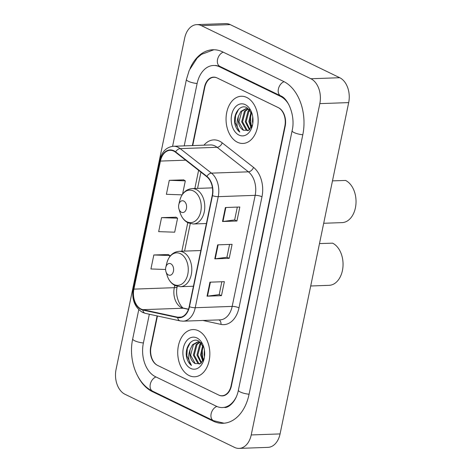 <?xml version="1.0" encoding="UTF-8"?>
<svg xmlns="http://www.w3.org/2000/svg" width="472" height="472" viewBox="0 0 472 472"><rect width="100%" height="100%" fill="white"/><g stroke="black" fill="none" stroke-linecap="round" stroke-linejoin="round"><path stroke-width="0.71" d="M157.436 315.986L151.046 346.826A14.762 10.03 -92 0 0 157.754 365.487L218.607 394.999A14.762 10.03 -92 0 0 222.029 395.748A14.762 10.03 -92 0 0 231.115 385.659L284.84 126.201A14.762 10.03 -92 0 0 278.132 107.545L217.285 78.033A14.762 10.03 -92 0 0 213.857 77.284A14.762 10.03 -92 0 0 204.777 87.373L192.723 145.571M288.947 104.837A26.568 18.048 -92 0 0 280.451 96.347L219.604 66.835A26.568 18.048 -92 0 0 213.438 65.484A26.568 18.048 -92 0 0 197.089 83.644L184.204 145.872M149.341 314.234L143.364 343.097A26.568 18.048 -92 0 0 155.435 376.685L216.288 406.197A26.568 18.048 -92 0 0 222.454 407.548A26.568 18.048 -92 0 0 236.378 396.686M201.355 25.63A19.677 13.369 -92 0 0 196.783 24.633A19.677 13.369 -92 0 0 184.676 38.084L116.065 369.399A19.677 13.369 -92 0 0 125.009 394.279L234.537 447.397A19.677 13.369 -92 0 0 239.103 448.4A19.677 13.369 -92 0 0 251.216 434.948L319.827 103.628A19.677 13.369 -92 0 0 310.883 78.753L201.355 25.63L230.212 24.603A19.677 13.369 -92 0 0 225.645 23.6L196.783 24.633M239.103 448.4L267.966 447.367A19.677 13.369 -92 0 0 280.073 433.916L348.684 102.601A19.677 13.369 -92 0 0 339.74 77.721L230.212 24.603M138.025 376.65A42.309 28.745 -92 0 0 152.344 391.618L213.197 421.13A42.309 28.745 -92 0 0 223.014 423.284A42.309 28.745 -92 0 0 249.045 394.356L302.776 134.904A42.309 28.745 -92 0 0 283.548 81.414L222.695 51.902A42.309 28.745 -92 0 0 212.878 49.749A42.309 28.745 -92 0 0 190.021 68.546M202.606 347.02A24.597 16.715 -92 0 0 203.379 360.26A24.597 16.715 -92 0 1 202.606 347.02M250.921 113.699A24.597 16.715 -92 0 0 251.7 126.938A24.597 16.715 -92 0 1 250.921 113.699M189.148 375.576A23.618 16.048 -92 0 0 194.629 376.774A23.618 16.048 -92 0 0 209.727 356.667A23.618 16.048 -92 0 0 198.423 330.778A23.618 16.048 -92 0 0 192.942 329.574A23.618 16.048 -92 0 0 177.844 349.681A23.618 16.048 -92 0 0 189.148 375.576A23.618 16.048 -92 0 0 194.629 376.774A23.618 16.048 -92 0 0 209.727 356.667A23.618 16.048 -92 0 0 198.423 330.778A23.618 16.048 -92 0 0 192.942 329.574A23.618 16.048 -92 0 0 177.844 349.681A23.618 16.048 -92 0 0 189.148 375.576M237.463 142.255A23.618 16.048 -92 0 0 242.95 143.453A23.618 16.048 -92 0 0 258.048 123.345A23.618 16.048 -92 0 0 246.744 97.456A23.618 16.048 -92 0 0 241.263 96.253A23.618 16.048 -92 0 0 226.165 116.36A23.618 16.048 -92 0 0 237.463 142.255A23.618 16.048 -92 0 0 242.95 143.453A23.618 16.048 -92 0 0 258.048 123.345A23.618 16.048 -92 0 0 246.744 97.456A23.618 16.048 -92 0 0 241.263 96.253A23.618 16.048 -92 0 0 226.165 116.36A23.618 16.048 -92 0 0 237.463 142.255M141.057 309.03A15.741 10.697 88 0 1 133.9 289.124L160.421 161.082A15.741 10.697 88 0 1 170.103 150.314A15.741 10.697 88 0 1 175.49 152.208L206.783 176.729A15.741 10.697 88 0 1 212.205 195.538L189.207 306.605A15.741 10.697 88 0 1 179.519 317.367A15.741 10.697 88 0 1 177.69 317.202L142.886 309.667A15.741 10.697 88 0 1 141.057 309.03M140.98 309.402A16.137 10.962 -92 0 0 142.851 310.057L177.661 317.591A16.137 10.962 -92 0 0 189.461 306.729L212.465 195.662A16.137 10.962 -92 0 0 206.907 176.38L175.613 151.86A16.137 10.962 -92 0 0 160.161 160.952L133.647 289A16.137 10.962 -92 0 0 140.98 309.402M183.702 179.879L169.295 180.31L166.392 194.311L182.115 194.853M168.244 254.538L153.831 254.974L150.934 268.969L165.595 269.482M175.973 217.208L161.56 217.639L158.663 231.64L174.687 232.195L177.584 218.2L175.85 217.132M157.099 315.916L150.727 346.672A14.762 10.03 -92 0 0 157.436 365.328L218.925 395.152A14.762 10.03 -92 0 0 222.353 395.902A14.762 10.03 -92 0 0 231.433 385.813L285.165 126.36A14.762 10.03 -92 0 0 278.456 107.699L216.967 77.88A14.762 10.03 -92 0 0 213.539 77.131A14.762 10.03 -92 0 0 204.459 87.22L192.369 145.582M209.94 282.185L224.371 281.666L221.468 295.667L207.043 296.186L209.94 282.185M225.404 207.521L239.829 207.007L236.932 221.002L222.501 221.521L225.404 207.521M217.669 244.85L232.1 244.337L229.203 258.337L214.772 258.851L217.669 244.85M229.203 258.337L226.926 257.234M229.581 244.425L226.92 257.269L215.232 258.815A3.935 0.979 -168.3 0 1 214.772 258.851M236.932 221.002L234.661 219.905M237.31 207.096L234.649 219.934L222.967 221.486A3.935 0.979 -168.3 0 1 222.501 221.521M221.468 295.667L219.197 294.563M221.846 281.76L219.191 294.599L207.503 296.145A3.935 0.979 -168.3 0 1 207.043 296.186M161.56 217.639L177.584 218.2M153.831 254.974L169.855 255.529L169.572 256.898M169.855 255.529L168.115 254.461M169.295 180.31L185.319 180.864L182.558 194.181M185.319 180.864L183.578 179.797M203.88 347.522L198.742 341.061C191.709 336.896 184.227 347.834 186.694 357.699C187.632 361.174 189.231 363.753 191.49 365.446C188.287 361.192 187.844 355.888 190.151 349.534L192.517 344.719L197.703 341.905L200.907 342.678M199.52 364.03L197.915 363.499L193.337 355.162L196.122 344.589L199.514 342.117M199.874 363.882L198.818 363.469L194.24 355.133L197.025 344.56L199.969 342.259M204.494 356.696L204.164 354.779L204.388 349.852M202.83 361.198L200.553 354.903L202.759 345.115M203.267 360.478L201.455 354.873L203.172 345.876M201.107 363.127L196.948 355.032L199.733 344.466L201.231 343.014M201.532 362.762L197.851 355.003L200.635 344.43L201.591 343.427M190.151 349.534A11.122 7.558 -92 0 0 195.207 363.593L190.635 355.257L193.42 344.69L198.157 341.911M190.635 368.39A16.042 10.897 -92 0 0 204.087 358.868A16.042 10.897 -92 0 0 203.656 346.767A16.042 10.897 -92 0 0 196.936 337.958A16.042 10.897 -92 0 0 183.343 348.112A16.042 10.897 -92 0 0 190.635 368.39M195.207 363.593L200.417 363.599L204.181 358.307M191.49 365.446L186.841 355.864L187.295 348.737L190.228 342.672M310.706 285.991L329.108 285.33A21.647 14.709 -92 0 0 342.949 266.904A21.647 14.709 -92 0 0 332.589 243.168L319.491 243.587M170.764 263.771A5.906 4.012 -92 0 0 165.814 267.276A5.906 4.012 -92 0 0 165.973 271.73A5.906 4.012 -92 0 0 168.445 274.969A5.906 4.012 -92 0 0 173.448 271.235A5.906 4.012 -92 0 0 170.764 263.771M323.698 223.274L342.094 222.619A21.647 14.709 -92 0 0 355.935 204.187A21.647 14.709 -92 0 0 345.575 180.452L332.477 180.87M183.75 201.054A5.906 4.012 -92 0 0 178.799 204.559A5.906 4.012 -92 0 0 178.959 209.013A5.906 4.012 -92 0 0 181.431 212.252A5.906 4.012 -92 0 0 186.434 208.518A5.906 4.012 -92 0 0 183.75 201.054M252.195 114.2L247.057 107.74C240.024 103.575 232.548 114.513 235.009 124.378C235.947 127.853 237.552 130.431 239.811 132.125C236.608 127.871 236.159 122.567 238.472 116.212L240.838 111.398L246.024 108.584L249.228 109.356M247.841 130.709L246.231 130.178L241.658 121.841L244.443 111.274L247.835 108.796M248.189 130.561L247.133 130.148L242.561 121.811L245.346 111.239L248.29 108.938M252.809 123.375L252.479 121.457L252.709 116.531M251.151 127.882L248.874 121.581L251.08 111.793M251.582 127.157L249.776 121.552L251.493 112.554M249.422 129.806L245.263 121.711L248.048 111.144L249.546 109.693M249.853 129.44L246.166 121.682L248.95 111.109L249.906 110.106M238.472 116.212A11.122 7.558 -92 0 0 243.528 130.272L238.95 121.935L241.735 111.368L246.472 108.59M238.956 135.069A16.042 10.897 -92 0 0 252.408 125.546A16.042 10.897 -92 0 0 251.977 113.445A16.042 10.897 -92 0 0 245.257 104.642A16.042 10.897 -92 0 0 231.663 114.79A16.042 10.897 -92 0 0 238.956 135.069M243.528 130.272L248.738 130.278L252.502 124.986M239.811 132.125L235.156 122.543L235.611 115.416L238.549 109.351M172.581 146.32L186.422 79.485A7.871 1.959 11.7 0 0 197.119 83.503M223.232 52.162A7.871 5.434 115.9 0 0 217.604 59.218A7.871 5.434 115.9 0 0 219.881 66.375L280.728 95.887C288.144 98.412 295.714 116.23 292.109 130.744L238.378 390.197C236.012 402.575 227.84 408.127 224.619 407.472M284.073 81.68A7.871 5.434 115.9 0 0 278.45 88.736A7.871 5.434 115.9 0 0 280.728 95.887M302.806 134.756A7.871 1.959 -168.3 0 1 292.109 130.744M249.074 394.214A7.871 1.959 -168.3 0 1 238.378 390.197M224.041 423.219L213.468 420.67A7.871 5.434 -64.1 0 1 211.196 413.501A7.871 5.434 -64.1 0 1 216.837 406.451M213.468 420.67L152.621 391.158A7.871 5.434 -64.1 0 1 150.344 384.002A7.871 5.434 -64.1 0 1 155.972 376.945M152.621 391.158C136.727 383.801 128.183 359.463 132.697 338.943A7.871 1.959 11.7 0 0 143.394 342.955M339.74 77.721L310.883 78.753M348.684 102.601L319.827 103.628M280.073 433.916L251.216 434.948M214.376 421.089L213.197 421.13M153.488 391.577L152.344 391.618M220.748 66.794L219.604 66.835M281.524 96.306L280.451 96.347M133.9 289.124L174.304 287.684A15.741 10.697 -92 0 0 181.46 307.585A15.741 10.697 -92 0 0 183.289 308.222L188.44 309.337M203.957 145.169A24.597 16.715 88 0 1 219.51 141.146A24.597 16.715 88 0 1 222.218 142.851L253.511 167.371A24.597 16.715 88 0 1 261.984 196.765L238.985 307.827A24.597 16.715 88 0 1 220.99 324.388L202.901 320.47M175.613 151.86A4.921 3.133 -51.9 0 1 180.162 148.621L217.102 147.305A19.677 13.369 -92 0 0 214.937 145.942A19.677 13.369 -92 0 0 210.37 144.939L173.43 146.261A19.677 13.369 88 0 1 180.162 148.621L211.456 173.141A19.677 13.369 88 0 1 218.235 196.659L195.231 307.72A4.921 1.221 -168.3 0 1 189.461 306.729M160.161 160.952A4.921 1.221 -168.3 0 1 159.707 160.268L133.187 288.315C131.57 299.419 134.697 307.449 142.568 312.399L145.388 313.378A4.921 3.558 -77.8 0 1 142.851 310.057M212.465 195.662A4.921 1.221 11.7 0 0 218.235 196.659L255.175 195.337A19.677 13.369 -92 0 0 248.396 171.826L217.102 147.305A4.921 3.133 128.1 0 0 222.218 142.851M206.907 176.38A4.921 3.133 -51.9 0 1 211.456 173.141L248.396 171.826A4.921 3.133 128.1 0 0 253.511 167.371M145.388 313.378L180.192 320.913A4.921 3.558 -77.8 0 1 177.661 317.591M238.985 307.827A4.921 1.221 -168.3 0 0 232.171 306.405L195.231 307.72A19.677 13.369 88 0 1 183.124 321.178L220.064 319.857A19.677 13.369 -92 0 0 232.171 306.405L255.175 195.337A4.921 1.221 -168.3 0 1 261.984 196.765M133.187 288.315A4.921 1.221 11.7 0 0 133.647 289M220.99 324.388A4.921 3.558 102.2 0 0 218.978 319.898M160.421 161.082L185.661 160.179M198.612 170.321L194.847 188.493M187.767 222.69L181.862 251.21M174.776 285.407L174.304 287.684A8.856 2.201 -168.3 0 0 177.212 286.681C174.298 297.625 182.092 309.473 184.452 308.322A8.856 6.401 102.2 0 0 183.289 308.222L142.886 309.667M177.69 317.202L181.331 317.072M218.129 244.838L215.232 258.815M210.4 282.167L207.503 296.145M225.858 207.503L222.967 221.486M165.973 271.73L167.194 275.601A16.272 11.057 -92 0 0 174.009 284.527A16.272 11.057 -92 0 0 187.797 274.232A16.272 11.057 -92 0 0 180.404 253.665A16.272 11.057 -92 0 0 166.758 263.323L165.814 267.276M193.426 286.238L180.387 286.705A17.712 12.036 -92 0 0 191.715 271.624A17.712 12.036 -92 0 0 183.236 252.207A17.712 12.036 -92 0 0 179.124 251.305C172.888 251.965 168.769 255.971 166.758 263.323M178.959 209.013L180.18 212.884A16.272 11.057 -92 0 0 187 221.81A16.272 11.057 -92 0 0 200.783 211.515A16.272 11.057 -92 0 0 193.39 190.948A16.272 11.057 -92 0 0 179.743 200.606L178.799 204.559M206.411 223.522L193.378 223.988A17.712 12.036 -92 0 0 204.7 208.907A17.712 12.036 -92 0 0 196.222 189.49A17.712 12.036 -92 0 0 192.11 188.588C185.88 189.248 181.755 193.255 179.743 200.606M132.697 338.943L138.756 309.679M213.904 49.743L201.432 54.386L197.19 58.009L189.242 70.304L186.422 79.485M215.604 65.407L219.881 66.375M180.192 320.913L183.124 321.178M173.43 146.261C166.35 147.052 161.778 151.724 159.707 160.268M184.452 308.322L188.487 309.195M200.93 172.144L197.567 188.393M190.263 223.651L184.582 251.11M177.277 286.368L177.212 286.681M180.387 286.705L175.094 285.566C171.365 283.642 168.728 280.321 167.194 275.601M200.818 250.532L179.124 251.305M193.378 223.988L188.086 222.849C184.351 220.925 181.714 217.604 180.18 212.884M212.447 187.862L192.11 188.588"/></g></svg>
